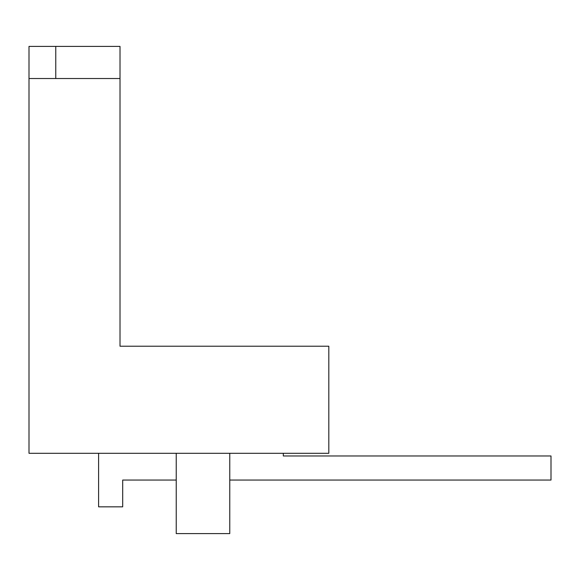 <?xml version="1.0" encoding="UTF-8"?>
<svg xmlns="http://www.w3.org/2000/svg" width="580" height="580" viewBox="0 0 580 580"><rect width="100%" height="100%" fill="white"/><g stroke="black" fill="none" stroke-linecap="round" stroke-linejoin="round"><path stroke-width="0.87" d="M55.767 46.4L120.016 46.4L120.016 78.525L29 78.525L29 46.4L55.767 46.4L55.767 78.525M29 78.525L29 453.292L328.817 453.292L328.817 346.216L120.016 346.216L120.016 78.525M229.767 453.292L229.767 533.6L176.233 533.6L176.233 453.292M176.233 480.059L122.692 480.059L122.692 506.833L98.6 506.833L98.6 453.292M283.308 453.292L283.308 455.967L551 455.967L551 480.059L229.767 480.059"/></g></svg>
